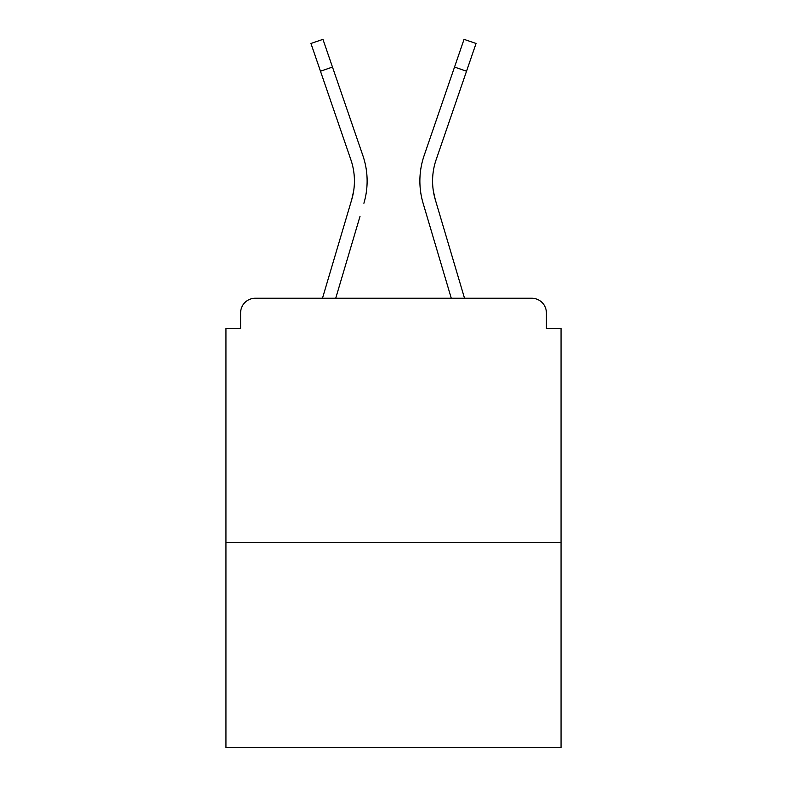 <?xml version="1.0" encoding="UTF-8"?>
<svg xmlns="http://www.w3.org/2000/svg" width="787" height="787" viewBox="0 0 787 787"><rect width="100%" height="100%" fill="white"/><g stroke="black" fill="none" stroke-linecap="round" stroke-linejoin="round"><path stroke-width="1.18" d="M546.394 328.533L546.394 312.901L546.394 328.533L561.052 328.533L561.052 747.65L225.948 747.65L225.948 328.533L240.606 328.533L240.606 312.901L240.606 328.533M561.052 542.489L225.948 542.489M546.394 312.901A14.658 14.658 0 0 0 531.737 298.243L255.263 298.243A14.658 14.658 0 0 0 240.606 312.901M531.737 298.243L469.701 298.243M317.299 298.243L255.263 298.243M353.648 191.025L351.72 199.623L353.648 191.025M335.724 298.243L360.013 216.346M347.834 212.736L322.473 298.243L347.834 212.736M433.352 191.025L435.28 199.623L433.352 191.025M426.987 216.346L423.101 203.233A78.159 78.159 0 0 1 424.114 155.629L464.045 39.35L476.056 43.472L436.126 159.751A65.459 65.459 0 0 0 435.28 199.623L464.527 298.243M320.466 71.194L310.944 43.472L322.955 39.35L332.478 67.072L320.466 71.194L350.874 159.751A65.459 65.459 0 0 1 351.72 199.623L322.473 298.243M350.874 159.751A65.459 65.459 0 0 1 354.425 181.01A65.459 65.459 0 0 0 350.874 159.751A65.459 65.459 0 0 1 354.425 181.01A65.459 65.459 0 0 0 350.874 159.751A65.459 65.459 0 0 1 354.425 181.01A65.459 65.459 0 0 0 350.874 159.751A65.459 65.459 0 0 1 354.425 181.01M363.899 203.233A78.159 78.159 0 0 0 362.886 155.629L332.478 67.072M362.886 155.629L349.29 116.043M451.276 298.243L423.101 203.233M424.114 155.629L437.71 116.043M466.534 71.194L454.522 67.072"/></g></svg>

